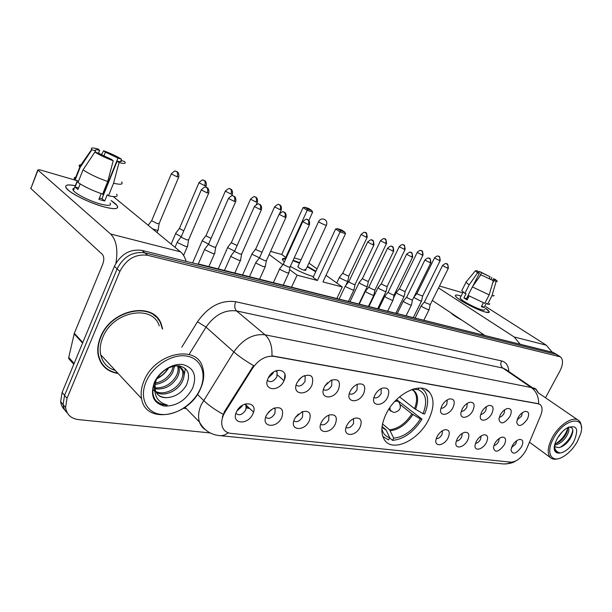 <?xml version="1.0" encoding="UTF-8"?>
<svg xmlns="http://www.w3.org/2000/svg" width="612" height="612" viewBox="0 0 612 612"><rect width="100%" height="100%" fill="white"/><g stroke="black" fill="none" stroke-linecap="round" stroke-linejoin="round"><path stroke-width="0.92" d="M428.522 419.817C434.176 408.074 434.489 398.871 429.463 392.2C421.087 381.222 395.811 393.447 386.157 413.888C381.031 424.797 380.503 433.495 384.55 439.974C392.606 452.765 418.662 440.319 428.522 419.817M500.211 414.951C502.23 411.448 504.663 409.29 507.501 408.487C511.456 408.395 512.267 411.057 509.934 416.489C504.204 423.963 500.517 424.858 498.879 419.189L500.211 414.951M499.254 417.254C501.083 417.009 502.697 415.701 504.089 413.345L504.793 409.719M481.629 412.021C483.648 408.487 486.112 406.299 489.026 405.442C493.226 405.274 494.152 408.005 491.796 413.628C488.246 420.849 479.372 422.77 480.344 415.999L481.629 412.021M480.665 414.401C482.616 414.278 484.337 412.947 485.844 410.415L486.471 406.575M462.213 408.954C464.21 405.412 466.704 403.178 469.695 402.268C474.178 402.007 475.226 404.8 472.839 410.637C469.144 418.264 459.65 419.931 460.981 412.603L462.213 408.954M461.234 411.402C463.307 411.425 465.158 410.071 466.78 407.355L467.323 403.3M441.895 405.748C443.868 402.199 446.385 399.927 449.438 398.947C454.234 398.58 455.427 401.434 453.01 407.508C449.147 415.594 438.957 416.925 440.747 408.984L441.895 405.748M440.915 408.242C443.119 408.433 445.092 407.072 446.844 404.157L447.28 399.873M374.85 395.168C376.678 391.718 379.165 389.37 382.301 388.13C388.368 387.159 390.158 390.181 387.679 397.196C383.081 407.194 370.153 406.59 374.315 396.392L374.85 395.168M373.909 397.685C376.518 398.565 378.927 397.203 381.154 393.608L381.092 388.651M350.209 391.282C351.946 387.947 354.356 385.598 357.439 384.244C364.102 382.898 366.19 385.95 363.704 393.409C358.724 404.341 344.602 402.482 350.14 391.428L350.209 391.282M349.299 393.746C352.045 394.939 354.631 393.6 357.048 389.745L357.201 384.917L356.75 384.55M324.284 387.189L324.98 385.904L331.038 380.282C338.474 378.323 340.961 381.375 338.49 389.431C333.418 400.753 318.477 398.619 324.284 387.189M323.404 389.569C326.295 391.114 329.065 389.813 331.704 385.675L331.857 380.832L331.13 380.236M296.958 382.875L299.199 379.448L302.55 376.541C311.179 373.297 314.3 376.196 311.936 385.239C306.819 396.874 291.067 394.625 296.958 382.875M296.132 385.132C299.153 387.082 302.114 385.835 305.005 381.391L305.189 376.564L304.263 375.63M268.11 378.323C273.465 366.083 289.996 368.944 283.93 380.817C278.774 392.782 262.15 390.41 268.11 378.323M267.352 380.389C270.504 382.829 273.679 381.651 276.861 376.87L277.068 372.088L275.79 370.841M517.997 417.759C520.016 414.278 522.418 412.159 525.18 411.402C528.906 411.371 529.617 413.98 527.314 419.235C521.883 426.411 518.318 427.398 516.643 422.203L517.997 417.759M517.056 419.97L521.569 416.145L522.327 412.74M494.68 443.623C496.799 439.99 499.316 437.825 502.23 437.129C505.833 437.197 506.522 439.76 504.303 444.802C498.627 452.169 494.993 453.125 493.387 447.67L494.68 443.623M493.838 445.567C495.636 445.261 497.212 443.96 498.566 441.673L499.293 438.391M476.32 441.367C478.446 437.695 481.009 435.492 484.008 434.749C487.825 434.78 488.606 437.396 486.356 442.598C482.876 449.659 474.093 451.74 475.065 445.176L476.32 441.367M475.463 443.386C477.375 443.187 479.066 441.864 480.519 439.408L481.2 435.92M457.141 439.011C459.268 435.308 461.876 433.059 464.967 432.271C469.014 432.248 469.901 434.925 467.629 440.303C464.011 447.732 454.639 449.606 455.94 442.53L457.141 439.011M456.277 441.091C458.312 441.022 460.117 439.676 461.693 437.044L462.297 433.35M437.09 436.547C439.209 432.814 441.864 430.519 445.046 429.678C449.353 429.593 450.356 432.332 448.061 437.901C444.281 445.75 434.252 447.349 435.966 439.707L437.09 436.547M436.218 438.666C438.383 438.758 440.319 437.389 442.009 434.566L442.537 430.672M346.836 425.47C348.84 421.729 351.571 419.281 355.037 418.126C360.797 417.514 362.48 420.505 360.101 427.099C355.388 437.404 341.741 436.578 346.545 426.09L346.836 425.47M346.025 427.551C348.733 428.545 351.25 427.176 353.583 423.45L353.507 418.707M321.377 422.341L321.591 421.905C323.549 418.447 326.173 416.122 329.47 414.928C335.766 414.041 337.717 417.078 335.322 424.055C330.365 435.025 315.7 433.434 321.377 422.341M320.604 424.346C323.442 425.661 326.142 424.315 328.682 420.322L328.919 415.839L328.369 415.357M294.571 419.052L295.581 417.269L302.374 411.647C309.358 410.323 311.646 413.391 309.259 420.849C304.256 432.118 288.818 430.443 294.571 419.052M293.844 420.934C296.828 422.617 299.704 421.316 302.489 417.032L302.741 412.572L301.915 411.83M266.312 415.579L268.691 411.991L273.396 408.395C281.352 406.269 284.152 409.29 281.803 417.483C276.762 429.058 260.483 427.291 266.312 415.579M265.654 417.292C268.767 419.404 271.843 418.164 274.895 413.567L275.178 409.16L274.207 408.051M236.477 411.914C241.748 399.735 258.853 402.084 252.84 413.926C247.768 425.83 230.579 423.963 236.477 411.914M235.903 413.406C239.139 416.015 242.436 414.844 245.787 409.902L246.116 405.595L244.8 404.127M512.275 445.781C514.386 442.193 516.857 440.066 519.68 439.408C523.092 439.515 523.696 442.017 521.5 446.913C516.115 453.997 512.596 455.03 510.959 450.019L512.275 445.781M511.448 447.64L515.855 443.853L516.627 440.77M276.838 371.889L277.129 370.39M245.794 405.297L246.177 403.721M301.356 377.382L297.417 381.987M273.442 372.104L272.952 373.45L268.316 377.902M271.254 409.673L267.046 414.217M242.398 405.297L242.008 406.314L236.974 410.95M526.794 448.55L525.754 450.707C521.24 458.105 516.283 461.922 510.875 462.152L230.869 433.365C226.662 432.852 223.831 430.726 222.378 426.969C220.924 422.433 221.858 417.399 225.17 411.876L252.618 368.164C258.692 359.573 265.738 355.633 273.74 356.345L538.285 403.782L540.381 404.777C542.515 407.011 542.599 410.644 540.618 415.663L526.794 448.55M298.419 414.056L295.726 417.055M327.634 382.645L325.186 385.575M538.468 392.965L536.066 389.194L532.233 387.58M162.647 329.072L161.354 324.421C154.125 300.897 111.185 308.792 100.498 337.158C97.866 343.592 97.124 349.735 98.272 355.58C100.835 365.846 107.467 371.821 118.154 373.488M155.884 316.871L154.576 315.257M157.575 318.118L158.577 320M557.05 354.692L553.08 352.42L142.007 250.407C130.004 248.801 120.794 254.11 114.375 266.335L62.11 392.437L64.566 395.367L63.09 404.57C63.503 408.005 64.91 410.82 67.32 413.008C64.91 410.82 63.503 408.005 63.09 404.57L64.566 395.367L117.114 268.859L64.566 395.367L67.037 398.328L65.545 407.546C66.67 414.546 70.961 418.57 78.412 419.595L210.184 432.944M142.007 250.407L144.83 252.84C132.804 251.257 123.563 256.596 117.114 268.859C123.563 256.596 132.804 251.257 144.83 252.84L555.987 354.279L144.83 252.84L147.676 255.303C135.627 253.728 126.363 259.098 119.875 271.407L67.037 398.328M557.547 355.006L559.972 356.559M222.286 417.063L224.619 411.333L253.567 365.594C245.519 360.935 238.932 356.375 233.822 351.915C242.788 339.247 253.2 333.548 265.05 334.818C270.068 339.392 272.363 346.407 271.942 355.863L538.675 403.729C538.69 396.591 536.204 391.183 531.224 387.503L534.207 388.926M545.491 397.769L559.911 371.04C563.185 364.423 563.369 359.703 560.462 356.873L147.676 255.303M102.449 364.882L104.078 366.221M62.11 392.437L60.649 401.61C61.062 405.037 62.47 407.844 64.872 410.032M459.742 295.657L461.111 296.078L459.742 295.657C455.32 294.456 454.265 295.007 456.575 297.302C460.637 301.326 477.589 310.047 485.194 312.013C476.411 309.771 456.399 298.954 455.458 295.986C454.976 294.831 456.399 294.724 459.742 295.657M485.247 308.081C488.483 310.353 489.768 311.791 489.103 312.388L485.194 312.013C488.322 312.847 489.654 312.717 489.195 311.63L485.247 308.081M552.238 352.206L546.271 345.168L485.936 306.727M520.2 344.258L514.179 336.983L438.544 287.938M439.5 286.026L462.771 292.796M432.309 300.469L485.041 335.537M479.479 276.731L481.522 272.7L490.12 276.777L489.195 278.59M492.599 280.242L493.364 278.751L494.871 280.028L494.091 280.342L492.568 283.333M468.325 297.524L467.262 297.187M484.543 309.442C484.888 310.238 483.908 310.33 481.621 309.718C475.233 308.073 460.782 300.262 460.094 298.105L460.431 297.44M489.646 303.583C489.99 304.294 489.317 304.478 487.634 304.141L486.311 303.3L484.168 307.499L482.906 307.201L481.361 306.711L483.358 302.81M472.724 286.408L479.341 273.342L477.605 272.791L469.144 284.901L464.868 293.362L466.03 293.699L463.896 297.906L467.094 299.957L469.098 296.001M461.968 320.191C456.391 317.23 452.712 314.782 450.922 312.847M484.834 303.338L468.073 295.405L472.365 286.921L480.856 274.773L493.341 280.694L489.164 294.885L484.834 303.338M464.868 293.362L461.785 290.639L462.152 289.912M487.634 304.141L491.949 295.711L496.118 281.574L494.091 280.342M493.93 295.229C494.289 295.917 493.632 296.078 491.949 295.711M489.164 294.885L472.365 286.921M469.144 284.901L466.015 282.239L466.466 281.543M493.364 278.751L495.047 279.286L497.372 281.168L496.118 281.574M493.341 280.694L480.856 274.773M477.605 272.791L475.333 270.879L476.771 270.611L478.737 271.812L478.347 272.585M479.341 273.342L477.911 272.118L478.737 271.812M481.522 272.7L479.556 271.506L478.576 272.776M479.556 271.506L490.12 276.777M491.107 279.386L491.803 277.32M468.149 295.451L466.52 298.656L467.43 299.299M468.379 297.417L467.453 296.82M484.168 307.499L481.751 305.954M466.52 298.656L463.896 297.906M553.623 438.223C545.277 452.842 551.366 463.888 563.055 456.766C568.701 453.408 573.482 448.328 577.384 441.52L580.49 434.229C586.992 414.798 564.386 417.529 553.623 438.223M581.377 427.283C581.346 424.292 580.528 422.081 578.906 420.651C573.666 415.433 559.161 424.514 552.284 437.595C547.602 446.798 546.967 453.446 550.372 457.539C552.33 459.375 555.084 459.727 558.634 458.595M562.55 431.514L557.662 437.794M568.15 427.352C569.55 429.234 568.908 432.37 566.222 436.761C562.734 441.696 558.886 444.457 554.671 445.062M567.553 427.666C567.99 429.808 567.148 432.562 565.029 435.912C562.091 440.127 558.733 442.82 554.939 443.983M554.564 445.59L555.398 446.898L558.863 447.586L555.512 447.005M574.048 441.061C579.151 428.538 576.695 424.246 566.681 428.178C562.902 430.649 559.72 434.16 557.142 438.712L555.268 442.935C549.859 457.776 566.437 455.772 574.048 441.061M558.863 447.586C562.902 446.791 566.582 443.968 569.917 439.11C574.163 431.261 573.796 427.237 568.831 427.038M554.342 447.762L555.78 451.564L559.307 452.62C556.614 451.855 554.985 449.851 554.411 446.615M538.178 392.759L535.921 389.393L532.685 387.886M559.307 452.62L556.025 451.778M572.847 429.884C571.547 436.693 567.347 442.491 560.255 447.296M567.676 428.392C565.817 434.558 561.839 439.676 555.742 443.746M571.753 435.698L565.664 444.052M568.602 427.138L568.494 427.834M566.681 432.875L561.273 440.288M399.559 396.867L414.546 408.648L423.06 413.704C427.673 401.449 426.059 393.439 418.218 389.653L418.998 388.107M396.538 399.628L422.012 419.159C413.643 432.156 403.828 439.232 392.567 440.372L389.576 437.871M382.783 436.41L388.543 439.921L389.668 437.687L386.271 430.228L382.102 426.411M423.06 413.704L424.682 413.942C428.752 403.966 428.614 396.186 424.277 390.601L421.232 388.176M381.88 428.783C382.928 433.495 385.529 436.463 389.668 437.687M414.347 388.781L413.62 388.972M418.218 389.653L413.046 389.14M392.567 440.372L393.692 438.154C403.874 437.06 412.771 430.649 420.39 418.937L422.012 419.159M382.538 423.948L389.607 429.808L393.692 438.154M420.39 418.937L411.899 413.873L400.355 404.708M313.443 276.655C305.748 274.337 298.052 270.902 290.34 266.35M284.312 262.043L282.683 260.161C281.895 258.631 282.989 258.05 285.972 258.409M270.588 251.394L281.734 254.485L303.062 207.59L304.914 207.261L308.777 208.531L311.699 210.444L312.648 212.096L308.815 220.465M294.196 257.935L301.02 259.825M281.734 254.485L285.75 257.407L307.224 210.321L303.062 207.59M293.148 260.23L299.696 262.716M307.423 266.312L315.953 271.261M286.355 257.568L285.75 257.407M269.173 254.523L282.897 264.675M289.53 269.571L297.095 275.163L317.437 280.48L313.122 277.335L335.621 228.98L340.096 231.925L317.437 280.48M345.543 233.639L344.571 231.94L340.685 230.709L340.096 231.925L345.543 233.639L322.937 281.918L342.292 286.974L326.02 275.331M317.047 268.913L308.915 263.091M291.58 287.12L297.095 275.163M342.292 286.974L336.891 298.381M304.914 207.261L307.828 209.174L311.699 210.444M312.648 212.096L307.224 210.321L307.828 209.174M340.685 230.709L337.549 228.643L335.621 228.98M344.571 231.94L341.435 229.882L337.549 228.643M297.968 266.472L298.602 267.597C302.535 269.915 304.898 270.741 305.694 270.068L304.868 269.288M282.415 259.258L285.75 258.899M292.926 260.712L299.475 263.198M307.201 266.794L315.731 271.743M413.773 297.386L420.49 300.989L421.599 300.859M417.063 293.316L417.797 294.219L422.647 296.047L440.143 260.689M396.408 292.329L397.326 293.607L403.04 296.307L404.218 296.162M399.582 288.504L400.286 289.407L404.417 291.358L405.266 291.266L422.946 255.196M378.216 287.411L379.08 288.688L384.917 291.442L386.172 291.289M381.429 283.501L382.102 284.404L386.317 286.393L387.22 286.294L405.067 249.482M359.305 282.3L360.124 283.578L366.075 286.385L367.414 286.217M362.556 278.299L363.199 279.21L367.498 281.237L368.462 281.13L386.478 243.553M339.629 276.984L340.394 278.261L346.476 281.13L347.899 280.946M342.919 272.898L343.531 273.801L347.914 275.874L348.947 275.752L367.139 237.372M252.312 253.383L251.991 253.796L252.833 254.653L259.465 257.782M255.77 248.9L256.214 249.795L262.043 252.236M228.039 246.827L227.695 247.271L228.49 248.09L234.534 251.065M231.543 242.23L231.94 243.117L237.127 245.504M202.648 239.965L202.281 240.447L203.023 241.227L208.432 244.004M206.198 235.253L206.542 236.14L211.071 238.359M176.065 232.79L175.675 233.302L176.363 234.036L181.114 236.592M179.66 227.955L179.959 228.827L183.776 230.816M152.465 228.781L155.716 229.936C157.781 230.449 158.623 230.342 158.248 229.615M148.203 225.262L151.631 220.68L157.361 223.648L159.189 223.441L178.673 177.166M151.845 220.297L151.631 220.68M238.213 409.076L240.57 406.62M421.324 305.587L422.318 306.933L428.071 309.657L429.18 309.496M424.544 301.754L425.309 302.711L430.267 304.569L448.29 268.362M403.492 300.897L404.44 302.244L410.308 305.013L411.493 304.845M406.751 296.981L407.485 297.937L411.723 299.934L412.58 299.826L430.787 262.877M384.948 296.017L385.851 297.371L391.841 300.194L393.103 300.002M388.253 292.008L388.949 292.972L393.279 295.015L394.189 294.885L412.58 257.162M365.655 290.937L365.425 291.297L366.504 292.291L372.616 295.175L373.963 294.969M368.998 286.844L369.663 287.801L374.077 289.889L375.049 289.751L393.631 251.218M345.566 285.643L345.321 286.041L346.354 287.005L352.596 289.95L354.042 289.728M348.947 281.459L349.574 282.423L354.08 284.549L355.121 284.404L373.886 245.03M279.959 268.385L279.661 268.875L280.556 269.739L287.227 272.883L289.009 272.6M283.471 263.887L283.968 264.843L288.788 267.123L290.073 266.931L309.389 224.795M256.114 262.112L255.762 262.563L256.635 263.466L263.466 266.679L265.386 266.373M259.672 257.499L260.123 258.455L265.057 260.781L266.434 260.582L285.926 217.436M231.168 255.548L230.785 256.038L231.611 256.895L238.611 260.192C240.294 260.605 240.983 260.49 240.677 259.863M234.771 250.821L235.169 251.769L240.225 254.156L241.709 253.942L261.378 209.732M284.932 374.613L284.404 379.67M285.07 376.028L284.855 378.086M205.035 248.671L204.63 249.206L205.403 250.017L212.571 253.391C214.391 253.835 215.133 253.72 214.797 253.039M208.692 243.828L209.036 244.769L214.215 247.21L215.822 246.98L235.651 201.662M177.641 241.472L177.212 242.038L177.924 242.803L185.268 246.269C187.249 246.743 188.052 246.621 187.677 245.886M181.343 236.492L181.634 237.433L186.943 239.927L188.68 239.682L208.669 193.193M269.502 375.952L271.644 373.519M111.132 200.56C116.112 203.85 118.238 206.229 117.504 207.697C116.249 209.212 111.659 208.914 103.734 206.81C90.446 202.84 79.239 197.775 70.112 191.617C62.852 185.742 64.589 183.776 75.314 185.719C67.244 184.12 64.252 184.954 66.348 188.213C69.699 193.14 89.597 203.046 103.734 206.81C114.773 209.618 119.195 209.166 116.999 205.456L111.132 200.56M186.109 261.347C184.908 257.124 183.034 253.949 180.502 251.83L113.35 196.613M115.913 263.229C118.154 249.673 116.379 239.927 110.596 233.991L37.998 170.098L30.875 188.542L102.265 254.294C104.094 256.543 104.27 259.802 102.793 264.078L74.32 333.31L82.804 342.498M30.875 188.542L37.806 169.899L39.681 169.799L77.288 180.739M30.684 188.343L30.845 187.93M70.342 360.414L68.689 358.54L68.735 357.408L74.32 333.31M73.562 190.141L73.126 190.118M103.856 156.121L105.448 152.159L117.971 158.08L103.045 194.991L103.374 195.205M120.518 161.614L121.015 160.39C122.025 161.713 120.74 161.966 117.16 161.14L101.975 198.663L99.396 198.043M110.122 203.039C111.713 205.747 108.485 206.068 100.429 204.003C90.155 201.249 75.827 194.103 73.402 190.539C72.461 189.238 72.767 188.473 74.32 188.221M116.601 194.172C118.353 196.812 115.645 197.339 108.485 195.764L107.253 194.746L104.729 200.973L101.944 200.262L98.876 199.328L101.194 193.606M95.044 152.136L95.526 150.919L91.884 149.756L80.111 167.451L75.123 180.043L77.548 180.754L75.062 187.004L77.954 189.483L80.164 183.921M102.632 194.088C92.649 190.692 84.448 186.828 78.022 182.498L83.041 169.853L94.875 152.082L98.524 153.245L111.33 159.296L113.22 160.749L107.72 181.489L102.632 194.088M75.123 180.043L74.809 179.676C73.624 178.107 74.113 177.25 76.286 177.113M108.485 195.764L113.572 183.225L119.057 162.593L117.16 161.14M121.597 181.917C123.387 184.472 120.717 184.908 113.572 183.225M107.72 181.489C97.736 178.008 89.513 174.129 83.041 169.853M80.111 167.451L79.591 166.831C78.543 165.316 79.323 164.605 81.939 164.705M121.015 160.39L124.596 161.591C126.309 163.595 124.465 163.924 119.057 162.593M113.22 160.749C105.922 158.064 99.81 155.173 94.875 152.082M91.884 149.756L91.67 149.504C90.454 147.721 92.511 147.523 97.851 148.907L99.664 150.307L98.501 153.237M95.526 150.919C94.638 149.634 96.015 149.427 99.664 150.307M105.448 152.159L103.619 150.766L101.332 154.844M103.619 150.766C110.688 153.382 116.64 156.198 121.467 159.196L117.971 158.08M121.054 161.514L121.207 160.65M121.237 160.466L121.467 159.196M104.729 200.973L101.975 198.663M78.543 187.999L75.062 187.004M146.153 381.62C139.085 397.662 146.436 412.947 160.987 414.393C175.445 416.076 193.438 404.303 200.178 389.125C207.116 373.97 201.218 358.425 186.782 356.085C172.462 353.499 153 365.54 146.153 381.62M144.088 380.656C141.395 386.983 140.561 392.958 141.563 398.58C145.541 425.302 189.529 416.573 200.606 388.543C204.056 380.664 204.66 373.397 202.427 366.741C196.23 344.227 154.974 353.032 144.088 380.656M159.25 325.859C152.618 303.889 112.685 311.194 102.747 337.541C100.276 343.569 99.595 349.322 100.705 354.792C102.648 362.824 107.528 368.064 115.354 370.49M101.255 363.161L102.74 364.645M114.329 370.168L115.186 370.314M162.226 328.675L161.055 324.628C153.91 301.326 111.399 309.137 100.819 337.212C98.211 343.592 97.476 349.674 98.616 355.465C101.095 365.433 107.49 371.316 117.795 373.106M174.596 365.915L172.768 372.478C168.759 379.394 162.891 383.372 155.157 384.428M173.303 366.175L171.612 371.331C167.956 377.726 162.547 381.651 155.371 383.104M178.62 366.274L178.941 367.254C179.698 370.367 179.201 373.657 177.442 377.114C172.018 385.95 164.552 389.852 155.043 388.834M177.732 365.991L177.763 366.091C178.52 369.212 178.023 372.494 176.264 375.952C171.199 384.328 164.093 388.291 154.943 387.847M172.064 365.922C178.26 365.035 182.147 367.032 183.715 371.912C184.464 375.034 183.944 378.338 182.169 381.812C177.579 391.083 164.077 397.219 156.075 392.231M178.765 365.754L182.514 370.742C183.263 373.863 182.751 377.16 180.984 380.633C176.539 389.53 163.855 395.681 155.723 391.458M168.032 368.133C165.668 372.478 162.035 375.799 157.131 378.086M164.965 369.977L159.212 375.21M154.668 391.267L152.901 389.462M154.629 390.854L152.893 389.515M167.764 397.586C175.82 396.66 182.039 392.514 186.415 385.155C190.791 374.62 188.351 368.164 179.094 365.785C168.858 365.762 160.788 371.178 154.882 382.056C152.09 388.727 152.151 394.549 155.073 399.506C157.865 403.262 161.935 405.098 167.267 405.014C157.567 402.321 153.528 395.497 155.142 384.558L155.226 389.867C156.94 395.589 161.117 398.167 167.764 397.586C163.488 397.823 160.046 396.721 157.445 394.273M155.142 384.558L156.221 380.174M154.576 389.714L153.864 384.741M192.688 388.084C197.087 375.607 193.859 367.781 183.019 364.599C172.806 362.855 159.12 371.4 154.255 382.745C150.039 395.627 153.513 403.407 164.659 406.093C176.738 406.177 186.079 400.172 192.688 388.084M154.331 315.532L152.87 314.04M167.267 405.014C162.54 404.869 158.768 403.407 155.961 400.623M185.367 368.493L183.615 378.071M168.774 367.774C165.929 372.448 161.928 376.143 156.764 378.859M538.285 403.782L537.894 403.515M273.74 356.345L273.342 356M252.618 368.164L252.045 367.651M225.17 411.876L224.619 411.333M205.594 429.861C202.679 428.079 200.637 425.485 199.474 422.081C197.844 416.91 198.426 411.126 201.218 404.731L233.822 351.915L206.022 327.122L189.23 354.249M228.253 432.799C225.048 435.201 221.804 436.104 218.522 435.499C210.084 434.313 203.735 429.846 199.474 422.081L185.008 407.294M235.704 301.724C234.243 305.64 234.534 308.723 236.584 310.95L265.05 334.818L531.224 387.503L502.804 368.057L236.584 310.95C224.849 309.488 214.667 314.882 206.022 327.122L197.469 321.79C208.294 306.459 221.039 299.773 235.704 301.724L501.534 360.919C506.124 362.136 508.541 365.678 508.794 371.553M223.143 414.332C215.026 409.795 208.493 405.152 203.544 400.401L197.431 394.35M220.435 435.69L503.737 463.98L507.646 463.659L511.41 462.175M186.278 408.594L183.592 408.273M181.772 347.188L197.469 321.79M558.909 356.146L553.08 352.42M119.875 271.407L114.375 266.335M533.067 388.146L505.826 369.518L502.804 368.057C500.715 366.244 500.287 363.872 501.534 360.919M246.368 408.036L249.604 408.449M199.734 264.3L202.105 265.317M481.422 334.305L483.702 335.2M514.179 336.983L546.271 345.168M414.546 408.648C417.422 401.166 417.223 395.314 413.964 391.091L412.128 389.477M381.987 427.375L386.271 430.228M415.548 409.321C419.105 399.674 418.011 393.034 412.274 389.393M382.01 427.176L385.591 429.31M390.288 430.726C398.894 429.731 406.429 424.338 412.901 414.546M389.607 429.808C398.091 428.828 405.519 423.512 411.899 413.873M297.799 266.832L318.569 221.697C319.762 219.425 321.568 218.583 323.985 219.173C326.487 220.366 327.328 222.34 326.502 225.078L325.117 225.094L319.418 222.393L318.699 221.429M394.778 401.457L397.226 401.013L398.726 401.847C401.862 407.401 400.355 410.935 394.212 412.45M391.007 411.302L390.349 410.728L389.875 407.6M434.581 257.797L434.512 257.943C437.886 254.561 438.383 256.642 438.452 256.214L438.781 256.374C439.967 257.338 440.189 258.723 439.454 260.544L440.219 260.544C439.515 253.636 438.605 257.53 438.452 256.214L438.246 256.153M416.971 293.5L434.512 257.943L439.454 260.544M422.211 255.036L423.014 255.043C422.663 248.464 421.217 251.754 421.217 250.645L421.538 250.805C422.724 251.769 422.953 253.184 422.211 255.036L417.2 252.412L399.491 288.696M417.277 252.259L417.2 252.412C420.62 248.946 421.14 251.073 421.217 250.645M404.287 249.321L405.144 249.321C404.379 242.168 403.438 246.192 403.3 244.846L403.629 245.007C404.815 245.993 405.037 247.424 404.287 249.321L399.223 246.667L381.33 283.716M399.299 246.506L399.223 246.667C402.681 243.117 403.224 245.282 403.3 244.846M380.603 240.516L380.519 240.7C385.308 236.645 384.237 239.598 384.673 238.818L385.002 238.986C386.187 239.981 386.401 241.442 385.644 243.377L386.562 243.377C385.767 236.094 384.795 240.179 384.673 238.818L384.466 238.757M362.449 278.529L380.519 240.7L385.644 243.377M366.244 237.188L367.231 237.181C366.381 229.752 365.402 233.929 365.295 232.552L365.616 232.713C366.802 233.723 367.016 235.207 366.244 237.188L361.065 234.48L342.804 273.143M361.149 234.289L361.065 234.48C365.922 230.319 364.836 233.34 365.295 232.552M274.704 206.619L274.589 206.879C279.738 202.212 278.712 205.555 279.179 204.691L279.5 204.859C280.671 205.915 280.847 207.522 280.044 209.679L281.344 209.679C281.803 204.966 279.432 204.974 279.806 204.974L278.973 204.63M255.625 249.229L274.589 206.879L280.044 209.679M250.645 198.923L250.522 199.198C255.755 194.394 254.722 197.821 255.212 196.942L255.533 197.11C256.696 198.173 256.864 199.818 256.053 202.029L257.445 202.021C257.904 197.248 255.464 197.209 255.839 197.225L255.005 196.873M231.382 242.582L250.522 199.198L256.053 202.029M225.461 190.86L225.331 191.158C230.655 186.216 229.622 189.728 230.135 188.825L230.456 188.993C231.604 190.08 231.764 191.747 230.946 194.019L232.445 194.012C232.866 189.108 230.41 189.123 230.77 189.116L229.928 188.764M206.03 235.635L225.331 191.158L230.946 194.019M199.084 182.422L198.954 182.743C201.501 180.234 202.932 179.377 203.238 180.173L204.186 180.502C205.318 181.596 205.471 183.302 204.638 185.627L206.267 185.62C206.649 180.594 204.133 180.624 204.507 180.609L203.666 180.265M179.484 228.36L198.954 182.743L204.638 185.627M171.421 173.571L171.284 173.915C173.877 171.329 175.338 170.442 175.667 171.261L176.638 171.59C177.763 172.699 177.901 174.443 177.059 176.822L178.819 176.822C179.194 171.72 176.585 171.697 176.975 171.704L176.134 171.36M151.661 220.733L171.284 173.915L177.059 176.822M442.591 265.386L442.514 265.539C447.234 261.684 446.156 264.529 446.553 263.772L446.898 263.94C448.129 264.935 448.359 266.358 447.609 268.224L448.367 268.209C447.67 261.148 446.714 265.111 446.553 263.772L446.316 263.695M424.445 301.953L442.514 265.539L447.609 268.224M424.988 259.848L424.904 260.016C429.693 256.061 428.599 258.96 429.012 258.195L429.364 258.363C430.588 259.366 430.825 260.827 430.06 262.724L430.871 262.709C430.152 255.525 429.157 259.549 429.012 258.195L428.783 258.119M406.651 297.187L424.904 260.016L430.06 262.724M406.674 254.087L406.59 254.263C411.448 250.209 410.346 253.177 410.767 252.389L411.119 252.565C412.35 253.582 412.572 255.066 411.799 257.002L412.672 256.986C411.907 249.658 410.904 253.766 410.767 252.389L410.537 252.32M388.138 292.238L406.59 254.263L411.799 257.002M387.61 248.09L387.518 248.288C392.453 244.119 391.336 247.156 391.772 246.353L392.124 246.529C393.355 247.562 393.577 249.069 392.797 251.05L393.723 251.027C393.378 244.112 391.718 247.477 391.772 246.353L391.542 246.284M368.875 287.089L387.518 248.288L392.797 251.05M367.751 241.847L367.651 242.054C372.662 237.77 371.53 240.876 371.989 240.057L372.341 240.241C373.572 241.281 373.787 242.819 372.999 244.846L373.986 244.823C373.144 237.219 372.088 241.465 371.989 240.057L371.759 239.988M348.817 281.727L367.651 242.054L372.999 244.846M302.848 221.437L302.726 221.697C307.905 217.038 306.834 220.358 307.331 219.501L307.683 219.685C308.907 220.764 309.098 222.393 308.28 224.566L309.504 224.535C310.024 219.838 307.614 219.785 307.989 219.8L307.109 219.433M283.318 264.223L302.726 221.697L308.28 224.566M279.233 214.009L279.103 214.292C284.351 209.488 283.341 212.907 283.815 212.027L284.167 212.203C285.376 213.305 285.567 214.965 284.733 217.191L286.056 217.153C286.531 212.333 284.121 212.326 284.473 212.326L283.586 211.959M259.511 257.866L279.103 214.292L284.733 217.191M254.516 206.236L254.378 206.542C259.71 201.585 258.7 205.097 259.197 204.194L259.542 204.377C260.75 205.494 260.926 207.185 260.085 209.465L261.508 209.426C261.959 204.492 259.488 204.5 259.855 204.492L258.975 204.125M234.603 251.211L254.378 206.542L260.085 209.465M228.605 198.097L228.467 198.418C231.022 195.909 232.453 195.052 232.774 195.84L233.746 196.177C234.939 197.301 235.107 199.038 234.258 201.371L235.796 201.333C236.24 196.322 233.692 196.284 234.059 196.284L233.18 195.924M208.508 244.249L228.467 198.418L234.258 201.371M201.432 189.552L201.279 189.904C203.88 187.31 205.349 186.423 205.678 187.234L206.688 187.578C207.866 188.718 208.019 190.485 207.162 192.879L208.822 192.841C209.22 187.685 206.649 187.7 207.017 187.685L206.122 187.326M181.152 236.943L201.279 189.904L207.162 192.879M110.596 233.991L180.502 251.83M82.582 343.041L74.136 333.884M68.735 357.408L74.113 363.482M104.53 358.892L106.465 360.958M425.822 389.446L429.463 392.2M304.149 375.684L305.189 376.564M275.683 370.88L277.068 372.088M274.038 408.112L275.178 409.16M244.624 404.195L246.116 405.595M534.949 388.429L536.066 389.194M515.449 461.142C513.667 462.58 510.171 463.536 504.961 464.011M65.545 407.546L60.649 401.61M246.422 406.911L248.22 407.141M196.062 263.818L200.545 264.491L484.635 335.43M463.139 292.069L460.094 298.105M466.015 282.239L461.785 290.639M475.333 270.879L465.969 282.147M529.472 442.185L550.372 457.539M533.748 387.909L534.812 388.635M537.925 392.59L577.896 419.954M411.914 389.515L413.964 391.091L412.09 389.454M305.526 270.428L326.372 225.354M388.697 409.39L393.455 412.366M397.953 401.235L396.27 399.896M422.578 296.223L421.569 300.813M413.406 317.399L421.469 301.119M416.956 293.469L413.949 297.034M393.401 298.404L396.224 292.62M405.198 291.457L404.195 296.116M395.933 313.061L404.081 296.445M399.475 288.665L396.201 292.574M369.021 306.367L378.017 287.724M387.151 286.5L386.141 291.236M377.795 308.547L386.027 291.587M381.314 283.677L377.994 287.678M350.018 301.647L359.091 282.637M368.386 281.352L367.384 286.164M358.946 303.866L367.261 286.546M362.434 278.498L359.068 282.583M336.738 282.996L339.408 277.343M348.863 275.989L347.868 280.885M345.818 285.33L347.738 281.291M342.789 273.105L339.385 277.29M242.597 274.949L252.029 253.865M255.602 249.183L251.991 253.796M281.229 209.931L279.753 213.213M218.239 268.89L227.733 247.34M231.359 242.536L227.695 247.271M257.323 202.297L256.413 204.362M192.596 262.961L202.32 240.524M205.999 235.582L202.281 240.447M232.323 194.302L231.65 195.84M245.902 404.953L253.513 412.136M171.138 244.134L175.72 233.386M179.454 228.307L175.675 233.302M206.129 185.941L205.578 187.218M159.066 223.862L158.187 229.523M157.024 232.529L157.988 230.234M415.204 317.85L421.132 305.878M430.198 304.761L429.157 309.442M423.94 320.015L429.043 309.771M424.437 301.923L421.117 305.832M397.303 313.398L403.285 301.211M412.503 300.025L411.463 304.791M406.184 315.608L411.341 305.143M406.636 297.157L403.27 301.158M378.706 308.777L384.734 296.353M394.105 295.106L393.072 299.949M387.725 311.018L392.942 300.331M388.123 292.207L384.711 296.3M359.343 303.965L365.425 291.297M374.965 289.989L373.932 294.908M368.523 306.245L373.794 295.321M368.86 287.051L365.402 291.243M339.193 298.954L345.321 286.041M355.037 284.656L354.004 289.667M348.534 301.28L353.858 290.103M348.802 281.688L345.29 285.98M273.403 282.606L279.661 268.875M289.966 267.26L288.963 272.524M283.295 285.062L288.795 273.074M283.295 264.177L279.63 268.798M249.497 276.662L255.801 262.64M266.327 260.934L265.333 266.297M259.603 279.171L265.157 266.886M259.48 257.813L255.762 262.563M224.489 270.443L230.831 256.114M241.595 254.317L240.615 259.779M234.817 273.013L240.424 260.414M234.572 251.157L230.785 256.038M277.458 374.972L283.991 380.679M198.265 264.032L204.683 249.291M215.699 247.386L214.736 252.955M208.876 266.564L214.537 253.636M208.478 244.188L204.63 249.206M175.032 247.34L177.258 242.13M188.55 240.118L187.616 245.794M183.577 255.411L187.402 246.529M181.114 236.882L177.212 242.038M68.689 358.54L73.777 364.293M77.311 180.685L73.402 190.539M79.79 167.091L74.809 179.676M91.67 149.504L79.591 166.831M100.705 354.792L141.563 398.58M98.15 354.968L98.616 355.465M177.763 366.091L178.941 367.254M182.514 370.742L183.715 371.912"/></g></svg>
